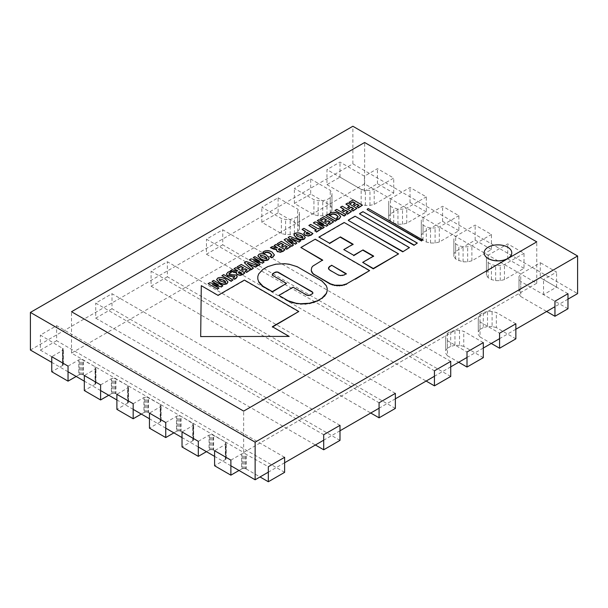 <?xml version="1.0" encoding="UTF-8"?>
<svg xmlns="http://www.w3.org/2000/svg" width="608" height="608" viewBox="0 0 608 608"><rect width="100%" height="100%" fill="white"/><g stroke="black" fill="none" stroke-linecap="round" stroke-linejoin="round"><path stroke-width="0.46" stroke-dasharray="3.04 2.28" d="M359.032 205.686L356.79 206.986M362.429 205.557L353.202 199.85M353.202 200.23L348.992 202.662M355.429 203.604L353.309 204.828M356.949 208.719L347.723 203.019M347.723 203.391L345.906 204.44M349.661 206.606L347.556 207.814M353.552 208.856L351.31 210.148M351.47 211.88L342.243 206.18M342.243 206.553L340.434 207.602M344.181 209.768L342.076 210.984M348.08 212.017L345.83 213.309M345.99 215.05L336.764 209.342M336.764 209.722L334.955 210.763M338.192 216.95L337.516 218.097L336.505 218.485M340.67 216.744L338.238 214.039C335.494 212.428 332.827 212.245 330.228 213.492L329.057 214.426M337.052 220.21L327.826 214.502M327.826 214.882L326.017 215.924M330.197 222.338L327.955 223.63M333.594 222.201L324.368 216.501M324.368 216.874L320.158 219.306M326.587 220.256L324.474 221.479M322.096 223.676L323.699 224.139M323.676 224.527L315.012 221.905M315.012 222.277L313.348 223.235M324.17 227.643L317.68 223.729M317.703 224.086L319.192 224.496M328.115 225.37L318.888 219.663M318.888 220.043L317.292 220.955M321.541 229.163L319.869 228.19L318.22 229.148L310.665 224.405M310.665 224.785L308.856 225.834M316.411 230.189L314.746 231.146M318.22 229.148L318.22 228.768M312.938 233.92L303.894 228.319M303.894 228.699L302.077 229.74M305.528 231.732L303.787 233.761M309.768 234.186L306.82 234.354L306.12 233.297M305.208 237.523L302.647 234.772C299.957 233.138 297.434 232.811 295.055 233.799L293.96 235.091M302.883 237.637L302.647 238.245L298.612 237.158C296.643 236.064 295.959 235.258 296.567 234.749M292.022 241.118L293.048 241.954L286.018 238.64M286.018 239.012L284.149 240.099M293.504 245.351L287.432 240.525M287.455 240.89L288.792 241.505M296.879 243.405L291.179 238.359M291.224 238.708L292.326 239.24M300.77 241.156L289.948 236.375M289.948 236.748L288.146 237.789M287.234 247.144L284.992 248.436M290.624 247.008L281.398 241.308M281.398 241.68L277.195 244.112M283.624 245.062L281.512 246.278M284.97 250.07L275.926 244.469M275.926 244.849L274.109 245.89M277.856 248.056L275.036 247.585M275.036 247.965L272.308 246.559M272.308 246.932L270.416 248.026M276.587 249.584L276.366 250.124M281.876 250.374L281.481 250.283M281.481 250.656L279.057 250.549L278.434 249.546M271.867 255.238L271.198 256.386L270.18 256.774M274.352 255.033L271.92 252.328C269.177 250.716 266.509 250.534 263.91 251.78L262.732 252.715M269.169 258.332L266.6 255.58C263.918 253.946 261.387 253.62 259.016 254.608L257.914 255.9M266.836 258.446L266.608 259.054L262.565 257.974C260.596 256.872 259.912 256.067 260.52 255.558M258.081 260.634L259.692 261.09M259.662 261.486L250.998 258.856M250.998 259.236L249.333 260.194M260.156 264.602L253.665 260.688M253.696 261.045L255.178 261.455M264.1 262.329L254.874 256.622M254.874 257.002L253.285 257.914M253.414 268.493L247.327 263.355M248.497 264.222L247.357 263.37M257.663 266.038L246.369 261.531M246.369 261.911L244.332 263.082M247.152 270.286L244.91 271.578M250.549 270.15L241.323 264.45M241.323 264.822L237.112 267.254M243.542 268.196L241.429 269.42M244.887 273.212L235.843 267.611M235.843 267.984L234.027 269.032M237.781 271.198L234.962 270.727M234.962 271.1L232.226 269.694M232.226 270.074L230.333 271.168M236.504 272.726L236.284 273.266M241.794 273.516L241.399 273.418M241.399 273.798L238.974 273.691L238.359 272.688M231.336 272.802L230.052 271.381M230.052 271.753L227.894 272.574L226.45 274.223M234.513 276.526L234.285 277.712L232.803 278.221M237.234 276.716L236.102 275.378L231.853 274.58M231.853 274.953L229.193 274.808L228.828 274.079M232.955 280.303L223.729 274.603M223.729 274.976L221.92 276.024M227.932 282.135L225.363 279.384C222.68 277.75 220.149 277.423 217.778 278.411L216.676 279.703M225.606 282.256L225.37 282.857L221.335 281.778C219.366 280.676 218.682 279.87 219.29 279.361M216.851 284.438L218.454 284.901M218.424 285.289L209.76 282.667M209.76 283.039L208.103 284.004M218.926 288.405L212.428 284.491M212.458 284.856L213.94 285.266M222.862 286.132L213.636 280.425M213.636 280.805L212.048 281.724M409.442 247.965L355.072 216.197M355.072 216.577L348.369 220.446M417.308 243.428L362.938 211.66M362.938 212.032L359.624 213.948M422.651 240.342L368.273 208.574M368.273 208.947L367.156 209.6M298.786 311.851L244.408 280.463L217.998 295.708L201.286 285.676M201.286 286.056L200.678 336.938M289.15 336.786L272.369 326.716M244.408 280.463L244.408 280.083M217.998 295.708L217.998 295.328M327.172 291.255L327.172 288.61L326.276 286.018L321.982 281.375L297.198 266.692M297.198 267.072L293.39 265.225M293.39 265.605L289.165 264.214M289.165 264.594L284.673 263.697M284.673 264.077L280.098 263.697M280.098 264.077L275.606 264.214M275.606 264.594L271.381 265.225M271.381 265.605L267.573 266.692M267.573 267.072L262.899 269.39M262.899 269.77L260.406 271.548M260.406 271.92L258.689 273.942M258.689 274.322L257.807 276.488M257.807 276.868L257.807 279.46M286.482 283.784L273 275.622M273 276.002L272.665 275.394M272.665 275.774L272.278 274.846M272.278 275.219L272.278 274.246M312.877 293.094L312.877 292.501M312.877 293.466L312.489 293.641M312.162 294.249L310.247 294.971M310.247 295.351L309.844 295.161M309.844 295.541L308.894 295.389M308.894 295.769L307.868 295.389M307.868 295.769L306.911 295.161M306.911 295.541L306.516 294.971M306.516 295.351L293.033 287.189M293.033 287.569L278.844 295.762M327.172 288.61L327.172 288.23M326.276 286.018L326.276 285.638M324.528 283.579L324.528 283.199M311.235 270.796L311.235 268.972M311.235 269.352L311.722 267.55M311.722 267.93L312.679 266.213M312.679 266.593L314.078 265.012M314.078 265.384L322.65 260.057M300.876 247.859L315.24 239.195M315.24 239.567L369.618 270.963M328.533 267.657L328.533 269.101L329.832 270.127M329.832 270.507L337.805 274.732M337.805 275.112L338.527 275.074M338.527 275.454L340.237 275.485M340.237 275.857L342.091 275.485M342.091 275.857L343.801 275.074M343.801 275.454L344.523 274.732M344.523 275.112L346.302 273.706M398.567 254.258L344.189 222.49M344.189 222.862L318.904 237.462M353.081 244.583L343.794 249.949M373.601 256.432L362.68 262.732M30.4 350.033L352.868 163.856L352.868 126.251M352.868 163.856L577.6 293.603M567.978 299.159L554.952 306.683M515.865 329.247L499.578 338.648M483.299 348.05L467.012 357.451M450.726 366.852L434.439 376.253M395.36 398.818L379.073 408.219M339.994 430.783L323.707 440.192M284.62 462.756L268.333 472.158M230.88 465.781L214.594 456.38M198.314 446.971L182.028 437.57M165.741 428.169L149.454 418.768M133.175 409.366L116.888 399.965M100.601 390.564L84.314 381.163M68.035 371.762L51.748 362.36M511.769 252.875A13.817 7.98 0 0 0 497.952 244.933A13.817 7.98 0 0 0 484.135 252.875M450.726 361.403L222.741 229.778L206.454 239.18L434.439 370.812M450.726 376.451L222.741 244.819L222.741 229.778M222.741 244.819L206.454 254.228L206.454 239.18M206.454 254.228L426.132 381.056M395.36 393.376L167.367 261.744L151.088 271.145L379.073 402.777M395.36 408.416L167.367 276.792L167.367 261.744M167.367 276.792L151.088 286.193L151.088 271.145M151.088 286.193L370.766 413.022M339.994 425.342L112.001 293.71L95.714 303.111L323.707 434.743M339.994 440.382L112.001 308.758L112.001 293.71M112.001 308.758L95.714 318.159L95.714 303.111M95.714 318.159L315.392 444.988M284.62 457.307L56.635 325.675L40.348 335.084L63.376 348.817L62.495 350.497L51.748 356.706M284.62 472.348L56.635 340.723L56.635 325.675M56.635 340.723L40.348 350.124L40.348 335.084M40.348 350.124L62.495 362.908L62.495 347.867M62.495 362.908L62.898 363.196L62.898 348.148M62.898 363.196L63.376 363.865L63.376 348.817M63.376 363.865L63.376 349.547M63.376 364.587L62.898 365.264L62.898 350.216M62.898 365.264L62.495 365.545L62.495 350.497M62.495 365.545L51.748 371.746M68.035 366.107L78.782 359.906L81.692 359.389L95.068 366.67L95.95 367.627L95.464 369.026L84.314 375.508M76.167 376.458L78.782 374.946L78.782 359.906M78.782 374.946L79.268 374.71L79.268 359.67M79.268 374.71L80.431 374.437L80.431 359.389M80.431 374.437L81.692 374.437L81.692 359.389M81.692 374.437L82.855 374.71L82.855 359.67M82.855 374.71L83.342 374.946L83.342 359.906M83.342 374.946L95.068 381.718L95.068 366.67M95.068 381.718L95.464 381.999L95.464 366.951M95.464 381.999L95.95 382.668L95.95 367.627M95.95 382.668L95.95 368.349M95.95 383.397L95.464 384.066L95.464 369.026M95.464 384.066L95.068 384.347L95.068 369.307M95.068 384.347L84.314 390.556M100.601 384.91L111.348 378.708L114.258 378.199L127.634 385.472L128.516 386.43L128.037 387.828L116.888 394.311M108.733 395.261L111.348 393.748L111.348 378.708M111.348 393.748L111.842 393.52L111.842 378.472M111.842 393.52L113.004 393.239L113.004 378.199M113.004 393.239L114.258 393.239L114.258 378.199M114.258 393.239L115.421 393.52L115.421 378.472M115.421 393.52L115.908 393.748L115.908 378.708M115.908 393.748L127.634 400.52L127.634 385.472M127.634 400.52L128.037 400.801L128.037 385.761M128.037 400.801L128.516 401.47L128.516 386.43M128.516 401.47L128.516 387.152M128.516 402.2L128.037 402.868L128.037 387.828M128.037 402.868L127.634 403.15L127.634 388.109M127.634 403.15L116.888 409.359M133.175 403.712L143.921 397.51L146.832 397.001L160.208 404.282L161.09 405.232L160.603 406.63L149.454 413.121M141.307 414.063L143.921 412.551L143.921 397.51M143.921 412.551L144.408 412.323L144.408 397.275M144.408 412.323L145.57 412.042L145.57 397.001M145.57 412.042L146.832 412.042L146.832 397.001M146.832 412.042L147.995 412.323L147.995 397.275M147.995 412.323L148.481 412.551L148.481 397.51M148.481 412.551L160.208 419.322L160.208 404.282M160.208 419.322L160.603 419.604L160.603 404.563M160.603 419.604L161.09 420.272L161.09 405.232M161.09 420.272L161.09 405.962M161.09 421.002L160.603 421.671L160.603 406.63M160.603 421.671L160.208 421.952L160.208 406.912M160.208 421.952L149.454 428.161M165.741 422.522L176.981 416.085L179.398 415.804L181.047 416.313L193.656 424.034L192.774 425.714L182.028 431.923M173.873 432.866L176.487 431.361L176.487 416.313M176.487 431.361L176.981 431.125L176.981 416.085M176.981 431.125L178.144 430.852L178.144 415.804M178.144 430.852L179.398 430.852L179.398 415.804M179.398 430.852L180.561 431.125L180.561 416.085M180.561 431.125L181.047 431.361L181.047 416.313M181.047 431.361L192.774 438.125L192.774 423.084M192.774 438.125L193.177 438.406L193.177 423.366M193.177 438.406L193.656 439.082L193.656 424.034M193.656 439.082L193.656 424.764M193.656 439.804L193.177 440.481L193.177 425.433M193.177 440.481L192.774 440.762L192.774 425.714M192.774 440.762L182.028 446.964M198.314 441.324L209.061 435.115L211.972 434.606L225.348 441.887L226.229 442.837L225.743 444.235L214.594 450.726M206.446 451.668L209.061 450.163L209.061 435.115M209.061 450.163L209.547 449.928L209.547 434.887M209.547 449.928L210.71 449.654L210.71 434.606M210.71 449.654L211.972 449.654L211.972 434.606M211.972 449.654L213.134 449.928L213.134 434.887M213.134 449.928L213.621 450.163L213.621 435.115M213.621 450.163L225.348 456.927L225.348 441.887M225.348 456.927L225.743 457.216L225.743 442.168M225.743 457.216L226.229 457.885L226.229 442.837M226.229 457.885L226.229 443.566M226.229 458.607L225.743 459.283L225.743 444.235M225.743 459.283L225.348 459.564L225.348 444.516M225.348 459.564L214.594 465.766M230.88 460.127L241.627 453.925L244.538 453.416L268.333 466.708M239.012 470.478L241.627 468.966L241.627 453.925M241.627 468.966L242.121 468.73L242.121 453.69M242.121 468.73L243.284 468.456L243.284 453.416M243.284 468.456L244.538 468.456L244.538 453.416M244.538 468.456L245.7 468.73L245.7 453.69M245.7 468.73L246.187 468.966L246.187 453.925M246.187 468.966L260.026 476.953M515.865 323.798L496.333 312.52L492.1 311.509L487.51 311.509L483.276 312.52L480.031 314.397L478.283 316.836L478.283 319.474L480.031 321.913L499.578 333.199M515.865 338.838L496.333 327.568L496.333 312.52M496.333 327.568L492.1 326.549L492.1 311.509M492.1 326.549L487.51 326.549L487.51 311.509M487.51 326.549L483.276 327.568L483.276 312.52M483.276 327.568L480.031 329.437L480.031 314.397M480.031 329.437L478.283 331.877L478.283 316.836M478.283 331.877L478.283 319.474M478.283 334.514L480.031 336.954L480.031 321.913M480.031 336.954L491.272 343.444M483.299 342.6L463.76 331.322L459.526 330.311L454.944 330.311L449.076 332.264L447.458 333.199L445.71 335.639L445.71 338.276L447.458 340.716L467.012 352.002M483.299 357.648L463.76 346.37L463.76 331.322M463.76 346.37L459.526 345.352L459.526 330.311M459.526 345.352L454.944 345.352L454.944 330.311M454.944 345.352L450.71 346.37L450.71 331.322M450.71 346.37L447.458 348.24L447.458 333.199M447.458 348.24L445.71 350.679L445.71 335.639M445.71 350.679L445.71 338.276M445.71 353.324L447.458 355.764L447.458 340.716M447.458 355.764L458.698 362.246M524.012 268.326L507.726 258.924L488.194 270.203L486.438 272.65L486.438 275.295L488.194 277.742L491.439 279.612L495.664 280.622L500.232 280.622L504.458 279.612L524.012 268.326L524.012 253.285L507.726 243.884L488.194 255.162L486.438 257.602L486.438 260.254L488.194 262.694L491.439 264.571L495.664 265.582L500.232 265.582L504.458 264.571L524.012 253.285M507.726 258.924L507.726 243.884M488.194 270.203L488.194 255.162M486.438 272.65L486.438 257.602M486.438 275.295L486.438 260.254M488.194 277.742L488.194 262.694M491.439 279.612L491.439 264.571M495.664 280.622L495.664 265.582M500.232 280.622L500.232 265.582M504.458 279.612L504.458 264.571M491.439 249.523L475.152 240.122L455.62 251.4L453.864 253.848L453.864 256.492L455.62 258.932L457.239 259.874L463.091 261.82L467.666 261.82L471.892 260.809L491.439 249.523L491.439 234.483L475.152 225.074L455.62 236.352L453.864 238.8L453.864 241.444L455.62 243.892L458.865 245.769L463.091 246.78L467.666 246.78L471.892 245.769L491.439 234.483M475.152 240.122L475.152 225.074M455.62 251.4L455.62 236.352M453.864 253.848L453.864 238.8M453.864 256.492L453.864 241.444M455.62 258.932L455.62 243.892M458.865 260.809L458.865 245.769M463.091 261.82L463.091 246.78M467.666 261.82L467.666 246.78M471.892 260.809L471.892 245.769M458.873 230.721L442.586 221.32L423.054 232.598L421.298 235.038L421.298 237.69L423.054 240.13L426.299 242.007L430.525 243.018L435.092 243.018L439.318 242.007L458.873 230.721L458.873 215.673L442.586 206.272L423.054 217.55L421.298 219.997L421.298 222.642L423.054 225.089L426.299 226.966L430.525 227.977L435.092 227.977L439.318 226.966L458.873 215.673M442.586 221.32L442.586 206.272M423.054 232.598L423.054 217.55M421.298 235.038L421.298 219.997M421.298 237.69L421.298 222.642M423.054 240.13L423.054 225.089M426.299 242.007L426.299 226.966M430.525 243.018L430.525 227.977M435.092 243.018L435.092 227.977M439.318 242.007L439.318 226.966M426.299 211.918L410.012 202.51L390.48 213.788L388.725 216.235L388.725 218.88L390.48 221.327L393.726 223.204L397.951 224.215L402.526 224.215L406.752 223.204L426.299 211.918L426.299 196.87L410.012 187.469L390.48 198.748L388.725 201.195L388.725 203.84L390.48 206.287L392.099 207.222L397.951 209.167L402.526 209.167L406.752 208.156L426.299 196.87M410.012 202.51L410.012 187.469M390.48 213.788L390.48 198.748M388.725 216.235L388.725 201.195M388.725 218.88L388.725 203.84M390.48 221.327L390.48 206.287M393.726 223.204L393.726 208.156M397.951 224.215L397.951 209.167M402.526 224.215L402.526 209.167M406.752 223.204L406.752 208.156M310.68 194.051L294.394 203.452L313.926 214.73L318.159 215.741L322.749 215.741L326.982 214.73L330.228 212.853L331.976 210.421L331.976 207.776L330.228 205.337L310.68 194.051L310.68 179.01L294.394 188.412L313.926 199.69L318.159 200.701L322.749 200.701L326.982 199.69L330.228 197.813L331.976 195.373L331.976 192.736L330.228 190.296L310.68 179.01M294.394 203.452L294.394 188.412M313.926 214.73L313.926 199.69M318.159 215.741L318.159 200.701M322.749 215.741L322.749 200.701M326.982 214.73L326.982 199.69M330.228 212.853L330.228 197.813M331.976 210.421L331.976 195.373M331.976 207.776L331.976 192.736M330.228 205.337L330.228 190.296M278.107 212.853L261.82 222.254L281.36 233.533L285.593 234.551L290.176 234.551L294.409 233.533L297.662 231.663L299.41 229.224L299.41 226.579L297.662 224.139L278.107 212.853L278.107 197.813L261.82 207.214L281.36 218.492L285.593 219.503L290.176 219.503L296.035 217.558L297.662 216.615L299.41 214.176L299.41 211.538L297.662 209.099L278.107 197.813M261.82 222.254L261.82 207.214M281.36 233.533L281.36 218.492M285.593 234.551L285.593 219.503M290.176 234.551L290.176 219.503M294.409 233.533L294.409 218.492M297.662 231.663L297.662 216.615M299.41 229.224L299.41 214.176M299.41 226.579L299.41 211.538M297.662 224.139L297.662 209.099M326.96 184.65L361.152 204.387L365.385 205.398L369.968 205.398L374.194 204.387L393.733 193.108L377.446 183.707L364.42 191.231L339.994 177.126L326.96 184.65L326.96 169.609L361.152 189.346L365.385 190.357L369.968 190.357L374.194 189.346L393.733 178.068L377.446 168.667L364.42 176.191L339.994 162.085L326.96 169.609M361.152 204.387L361.152 189.346M365.385 205.398L365.385 190.357M369.968 205.398L369.968 190.357M374.194 204.387L374.194 189.346M393.733 193.108L393.733 178.068M377.446 183.707L377.446 168.667M364.42 191.231L364.42 176.191M339.994 177.126L339.994 162.085M567.978 308.758L543.552 294.652L556.578 287.128L540.292 277.727L540.292 262.686L520.76 273.965L519.004 276.404L519.004 279.049L520.76 281.496L554.952 301.234M540.292 277.727L520.76 289.005L520.76 273.965M520.76 289.005L519.004 291.452L519.004 276.404M519.004 291.452L519.004 279.049M519.004 294.097L520.76 296.537L520.76 281.496M520.76 296.537L546.638 311.478M567.978 293.71L543.552 279.612L556.578 272.088L540.292 262.686M543.552 294.652L543.552 279.612M556.578 287.128L556.578 272.088M364.64 183.867L71.516 353.104L243.648 452.481L536.773 283.244L364.64 183.867L364.64 142.492M71.516 353.104L71.516 311.729M243.648 452.481L243.648 411.107M536.773 283.244L536.773 241.878M338.238 214.039L338.238 213.659M330.228 213.492L330.228 213.112M319.96 223.486L319.96 223.106M305.155 231.937L305.155 231.557M306.82 234.354L306.82 233.974M295.04 233.806L295.04 233.426M302.647 234.772L302.647 234.392M295.055 233.799L295.055 233.419M302.647 238.245L302.647 237.865M289.621 240.456L289.621 240.076M293.884 240.905L293.884 240.525M271.92 252.328L271.92 251.948M266.608 259.054L266.608 258.674M262.565 257.974L262.565 257.594M255.945 260.444L255.945 260.064M258.119 263.424L258.119 263.044M237.5 271.358L237.5 270.978M229.193 274.808L229.193 274.428M338.208 216.76L338.208 217.14M278.403 249.356L278.403 249.736M238.321 272.498L238.321 272.878M225.644 282.074L225.644 282.454"/><path stroke-width="0.91" d="M353.309 204.455L354.814 205.694L356.934 204.098L359.032 205.314L356.79 206.606L358.37 207.518L362.429 205.177L353.202 199.85L348.992 202.282L350.565 203.194L352.967 201.81L355.429 203.232L353.309 204.455L354.814 205.322M354.814 205.694L356.934 204.098M356.934 204.478L358.712 205.504M358.37 207.518L356.79 206.606M358.37 207.898L362.429 205.177M350.565 203.194L348.992 202.282M350.565 203.566L352.967 201.81M352.967 202.183L355.102 203.414M347.723 203.019L345.906 204.06L349.661 206.226L347.556 207.442L349.06 208.308L351.166 207.092L353.552 208.476L351.31 209.775L352.891 210.687L356.949 208.346L347.723 203.019M349.334 206.416L345.906 204.06M349.06 208.308L347.556 207.442M349.06 208.688L351.166 207.092M351.166 207.472L353.233 208.666M352.891 210.687L351.31 209.775M352.891 211.06L356.949 208.346M342.243 206.18L340.434 207.222L344.181 209.388L342.076 210.604L343.581 211.47L345.686 210.262L348.08 211.637L345.83 212.937L347.411 213.849L351.47 211.508L342.243 206.18M343.854 209.578L340.434 207.222M343.581 211.47L342.076 210.604M343.581 211.85L345.686 210.262M345.686 210.634L347.753 211.827M347.411 213.849L345.83 212.937M347.411 214.221L351.47 211.508M334.955 210.391L344.181 216.091L345.99 214.67L336.764 209.342L334.955 210.391L344.181 215.718L345.99 214.67M329.057 214.046L330.752 215.194L331.489 214.244C332.614 213.499 334.256 213.697 336.414 214.829L338.208 216.76L336.505 218.112L337.721 219.161L339.226 218.576L340.685 216.554L338.238 213.659C335.494 212.055 332.827 211.873 330.228 213.112L329.057 214.046L330.752 214.822M330.752 215.194L331.489 214.616C332.614 213.879 334.256 214.069 336.414 215.202L338.192 216.95M337.721 219.161L336.505 218.112M337.721 219.541L339.226 218.956L340.67 216.744M326.017 215.551L335.244 221.251L337.052 219.83L327.826 214.502L326.017 215.551L335.244 220.879L337.052 219.83M324.474 221.099L325.979 222.346L328.092 220.75L330.197 221.958L327.955 223.258L329.536 224.17L333.594 221.829L324.368 216.501L320.158 218.933L321.731 219.838L324.132 218.454L326.587 219.876L324.474 221.099L325.979 221.966M325.979 222.346L328.092 220.75M328.092 221.122L329.87 222.148M329.536 224.17L327.955 223.258M329.536 224.542L333.594 221.829M321.731 219.838L320.158 218.933M321.731 220.218L324.132 218.454M324.132 218.834L326.268 220.066M322.096 223.676L317.292 220.582L323.676 224.154L315.012 221.905L313.348 222.862L322.574 228.19L324.17 227.27L317.703 223.714L326.458 225.948L328.115 224.99L318.888 219.663L317.292 220.582M322.574 228.19L313.348 222.862M322.574 228.562L324.17 227.27M319.192 224.496L321.381 224.686M321.381 225.059L326.458 225.948M326.458 226.328L328.115 224.99M310.665 224.405L308.856 225.454L316.411 229.816L314.746 230.774L316.418 231.739L321.541 228.783L319.869 227.818L318.22 228.768L310.665 224.405M316.084 229.999L308.856 225.454M316.418 231.739L314.746 230.774M316.418 232.119L321.541 228.783M303.894 228.319L302.077 229.368L305.528 231.359L303.787 233.388L305.17 235.098L307.967 235.79L311.22 234.741L312.938 233.548L303.894 228.319M305.186 231.534L302.077 229.368M303.787 233.624L305.17 235.471L307.967 235.79M307.967 236.162L311.22 235.121L312.938 233.548M309.768 233.806L306.82 233.974L306.082 233.107L306.994 232.203L309.768 233.806M306.12 233.297L306.994 232.203M306.994 232.575L309.51 234.034M295.04 233.426L293.945 234.901L296.81 237.918C299.151 239.453 301.591 239.757 304.152 238.83L305.224 237.333L302.647 234.392C299.957 232.758 297.434 232.431 295.055 233.419L295.04 233.426M293.96 235.091L296.81 238.29C299.151 239.826 301.591 240.13 304.152 239.202L305.208 237.523M296.582 234.361L300.778 235.494C302.609 236.512 303.232 237.302 302.647 237.865L298.612 236.786C296.643 235.684 295.959 234.878 296.567 234.369L300.778 235.494M302.921 237.462L302.647 237.865M300.778 235.866C302.609 236.884 303.232 237.682 302.647 238.245M292.022 241.118L288.146 237.409L293.048 241.581L286.018 238.64L284.149 239.719L291.726 245.997L293.504 244.971L287.455 240.51L295.412 243.869L296.879 243.025L291.179 238.359L298.885 241.862L300.77 240.776L289.948 236.375L288.146 237.409M291.726 245.997L284.149 239.719M291.726 246.377L293.504 244.971M288.792 241.505L291.156 242.136M291.156 242.508L295.412 243.869M295.412 244.249L296.879 243.025M292.326 239.24L298.885 241.862M298.885 242.242L300.77 240.776M281.512 245.906L283.016 247.152L285.129 245.548L287.234 246.764L284.992 248.064L286.573 248.976L290.624 246.635L281.398 241.308L277.195 243.74L278.768 244.644L281.17 243.261L283.624 244.682L281.512 245.906L283.016 246.772M283.016 247.152L285.129 245.548M285.129 245.928L286.908 246.954M286.573 248.976L284.992 248.064M286.573 249.348L290.624 246.635M278.768 244.644L277.195 243.74M278.768 245.024L281.17 243.261M281.17 243.641L283.298 244.872M275.926 244.469L274.109 245.518L277.582 247.844L272.308 246.559L270.416 247.646L276.556 249.196L276.351 249.934L277.37 251.332L279.984 251.978L283.168 250.937L284.97 249.69L275.926 244.469M277.529 247.866L274.109 245.518M276.556 249.569L273.554 249.151L270.416 247.646M276.366 250.124L277.37 251.704L279.984 251.978M279.984 252.35L283.168 251.317L284.97 249.69M281.876 249.994L279.057 250.177L278.403 249.356L279.254 248.482L281.876 249.994M278.434 249.546L279.254 248.482M279.254 248.862L281.595 250.215M262.732 252.335L264.427 253.483L265.164 252.533C266.296 251.788 267.938 251.986 270.089 253.118L271.89 255.056L270.18 256.401L271.396 257.458L272.901 256.865L274.36 254.843L271.92 251.948C269.177 250.344 266.509 250.162 263.91 251.408L262.732 252.335L264.427 253.11M264.427 253.483L265.164 252.905C266.296 252.168 267.938 252.358 270.089 253.49L271.867 255.238M271.396 257.458L270.18 256.401M271.396 257.83L272.901 257.245L274.352 255.033M259 254.243L257.898 255.71L260.771 258.727C263.104 260.262 265.552 260.566 268.105 259.639L269.177 258.142L266.6 255.208C263.918 253.566 261.387 253.247 259.016 254.235L259 254.243M257.914 255.9L260.771 259.099C263.104 260.634 265.552 260.938 268.105 260.011L269.169 258.332M260.3 255.763L260.536 255.17L264.731 256.302C266.562 257.321 267.193 258.111 266.608 258.674L262.565 257.594C260.596 256.492 259.912 255.687 260.52 255.178L260.262 255.565M260.52 255.178L264.731 256.302M266.882 258.271L266.608 258.674M264.731 256.675C266.562 257.693 267.193 258.491 266.608 259.054M258.081 260.634L253.285 257.541L259.692 261.09L250.998 258.856L249.333 259.821L258.56 265.149L260.156 264.229L253.665 260.688L262.443 262.907L264.1 261.949L254.874 256.622L253.285 257.541M258.56 265.149L249.333 259.821M258.56 265.521L260.156 264.229M255.178 261.455L257.366 261.645M257.366 262.018L262.443 262.907M262.443 263.279L264.1 261.949M251.423 269.268L244.332 262.709L251.423 269.268L253.414 268.12L247.327 263.355L255.664 266.821L257.663 265.666L246.369 261.531L244.332 262.709M251.423 269.64L253.414 268.12M248.497 264.222L251.02 264.913M251.02 265.286L255.664 266.821M255.664 267.201L257.663 265.666M241.429 269.048L242.934 270.294L245.047 268.69L247.152 269.906L244.91 271.198L246.491 272.118L250.549 269.777L241.323 264.45L237.112 266.874L238.686 267.786L241.087 266.403L243.542 267.824L241.429 269.048L242.934 269.914M242.934 270.294L245.047 268.69M245.047 269.07L246.825 270.096M246.491 272.118L244.91 271.198M246.491 272.49L250.549 269.777M238.686 267.786L237.112 266.874M238.686 268.166L241.087 266.403M241.087 266.775L243.223 268.014M235.843 267.611L234.027 268.652L237.781 270.818L234.962 270.727L232.226 269.694L230.333 270.788L236.474 272.338L236.269 273.076L237.295 274.474L239.902 275.12L243.094 274.079L244.887 272.832L235.843 267.611M237.454 271.008L234.027 268.652M236.474 272.711L233.472 272.293L230.333 270.788M236.284 273.266L237.295 274.846L239.902 275.12M239.902 275.492L243.094 274.459L244.887 272.832M241.794 273.136L238.974 273.319L238.321 272.498L239.172 271.624L241.794 273.136M238.359 272.688L239.172 271.624M239.172 272.004L241.513 273.349M226.45 274.223L227.59 275.948L231.838 276.45L234.513 276.146L234.285 277.339L232.803 277.841L234.103 278.935L235.866 278.251L237.249 276.526L236.102 275.006L229.193 274.428L229.459 273.114L231.336 272.43L230.052 271.381L227.894 272.202L226.434 274.033L227.59 275.568L234.513 276.146L234.863 276.632M231.838 276.45L231.838 276.07M234.103 278.935L232.803 277.841M234.103 279.308L235.866 278.631L237.234 276.716M229.193 274.428L228.783 273.896M228.828 274.079L231.336 272.43M221.92 275.644L231.146 281.352L232.955 279.931L223.729 274.603L221.92 275.644L231.146 280.972L232.955 279.931M231.146 281.352L231.146 280.972M217.763 278.046L216.668 279.513L219.534 282.53C221.867 284.065 224.314 284.369 226.868 283.442L227.947 281.952L225.363 279.011C222.68 277.377 220.149 277.05 217.778 278.038L217.763 278.046M216.676 279.703L219.534 282.91C221.867 284.445 224.314 284.749 226.868 283.822L227.932 282.135M219.07 279.574L219.298 278.981L223.493 280.106C225.332 281.124 225.956 281.922 225.37 282.484L221.335 281.405C219.366 280.303 218.682 279.498 219.29 278.988L219.024 279.368M219.298 279.353L223.493 280.106M225.644 282.074L225.37 282.484M223.493 280.486C225.332 281.504 225.956 282.294 225.37 282.857M216.851 284.438L212.048 281.344L218.454 284.901L209.76 282.667L208.103 283.624L217.33 288.952L218.926 288.032L212.428 284.491L221.206 286.71L222.862 285.752L213.636 280.425L212.048 281.344M217.33 288.952L208.103 283.624M217.33 289.332L218.926 288.032M213.94 285.266L216.136 285.448M216.136 285.828L221.206 286.71M221.206 287.09L222.862 285.752M402.739 251.834L409.442 247.593L402.739 251.834L348.369 220.446L402.739 251.461M348.369 220.066L355.072 216.197L409.442 247.593M414.002 245.336L417.308 243.048L414.002 245.336L359.624 213.948L414.002 244.963M359.624 213.568L362.938 211.66L417.308 243.048M421.526 240.988L422.651 239.962L421.526 240.988L367.156 209.6L421.526 240.616M367.156 209.22L368.273 208.574L422.651 239.962M201.286 285.676L200.678 336.566L289.15 336.406L272.369 326.716L298.786 311.478L244.408 280.083L217.998 295.328L201.286 285.676M289.15 336.406L200.678 336.566M272.369 327.096L298.786 311.478M297.198 266.692L289.165 264.214L284.673 263.697L275.606 264.214L267.573 266.692L262.899 269.39L258.689 273.942L257.807 276.488L257.807 279.08L258.689 281.626L262.899 286.178L272.293 291.604L286.482 283.412L272.665 275.394L272.278 274.246L273 273.471L275.432 272.103L278.069 272.103L312.877 292.501L312.489 293.641L309.844 295.161L306.911 295.161L293.033 287.189L278.844 295.382L288.23 300.8L296.119 303.24L300.527 303.742L309.426 303.24L317.308 300.8L321.982 298.11L326.276 293.466L327.172 290.875L327.172 288.23L326.276 285.638L321.982 281.002L297.198 266.692M258.689 281.626L257.807 279.08M258.689 282.006L260.406 284.02M260.406 284.4L262.899 286.178M262.899 286.558L272.293 291.604M272.293 291.977L286.482 283.412M272.278 275.219L272.665 273.699M272.665 274.079L273 273.471M273 273.843L275.074 272.27M275.074 272.65L275.432 272.103M275.432 272.475L276.29 271.898M276.29 272.27L277.21 271.898M277.21 272.27L278.069 272.103M278.426 272.65L312.162 291.726M312.489 292.334L312.877 293.466M288.23 300.8L278.844 295.382M288.23 301.18L291.969 302.244M291.969 302.624L296.119 303.24M296.119 303.612L300.527 303.742M300.527 304.122L305.018 303.742M305.018 304.122L309.426 303.24M309.426 303.612L313.576 302.244M313.576 302.624L317.308 300.8M317.308 301.18L321.982 298.11M321.982 298.482L324.528 295.906M324.528 296.286L326.276 293.466M326.276 293.846L327.172 290.875M355.254 278.874L346.674 283.83L342.274 285.19L334.841 285.19L330.433 283.83L314.078 274.383L312.679 273.182L311.235 270.423L311.722 267.55L312.679 266.213L322.65 260.057L300.876 247.486L315.24 239.195L369.618 270.583L346.674 283.83M346.674 284.21L344.592 284.635M344.592 285.008L342.274 285.19M342.274 285.562L339.811 285.471M339.811 285.851L337.303 285.471M337.303 285.851L334.841 285.19M334.841 285.562L332.523 284.635M332.523 285.008L330.433 283.83M330.433 284.21L314.078 274.383M314.078 274.763L312.679 273.182M312.679 273.554L311.722 271.844M311.722 272.217L311.235 270.423M322.65 260.437L300.876 247.486M355.254 279.254L369.618 270.583M329.832 270.127L337.805 274.732L340.237 275.485L343.801 275.074L346.302 273.706L331.611 265.225L328.533 267.657L328.533 268.728L329.832 270.127M346.302 274.086L331.611 265.225M331.611 265.605L329.832 266.251M329.832 266.631L329.24 266.669M329.24 267.041L328.533 269.101M362.68 262.36L373.282 268.858L398.567 253.878L344.189 222.49L318.904 237.082L329.506 243.208L340.427 236.9L353.081 244.203L343.794 249.569L353.712 255.292L362.999 249.934L373.601 256.052L362.68 262.36L373.282 268.478L398.567 253.878M329.506 243.208L318.904 237.082M329.506 243.58L340.427 236.9M340.427 237.28L353.081 244.583M353.712 255.292L343.794 249.569M353.712 255.672L362.999 249.934M362.999 250.306L373.601 256.432M373.282 268.858L373.282 268.478M51.748 362.36L30.4 350.033L30.4 312.421L352.868 126.251L577.6 255.998L255.132 442.168L30.4 312.421M567.978 299.159L577.6 293.603L577.6 255.998M268.333 472.158L255.132 479.78L255.132 442.168M554.952 306.683L515.865 329.247M499.578 338.648L483.299 348.05M467.012 357.451L450.726 366.852M434.439 376.253L395.36 398.818M379.073 408.219L339.994 430.783M323.707 440.192L284.62 462.756M255.132 479.78L230.88 465.781M214.594 456.38L198.314 446.971M182.028 437.57L165.741 428.169M149.454 418.768L133.175 409.366M116.888 399.965L100.601 390.564M84.314 381.163L68.035 371.762M484.135 252.875A13.817 7.98 0 0 0 484.135 252.913A13.817 7.98 0 0 0 488.178 258.552A13.817 7.98 0 0 0 503.242 260.285A13.817 7.98 0 0 0 511.769 252.913A13.817 7.98 0 0 0 511.769 252.875M488.178 258.476A13.817 7.98 0 0 0 503.242 260.209A13.817 7.98 0 0 0 511.769 252.837A13.817 7.98 0 0 0 497.952 244.864A13.817 7.98 0 0 0 484.135 252.837A13.817 7.98 0 0 0 488.178 258.476M450.726 376.451L450.726 361.403L434.439 370.812L434.439 385.852L450.726 376.451M426.132 381.056L434.439 385.852M395.36 408.416L395.36 393.376L379.073 402.777L379.073 417.818L395.36 408.416M370.766 413.022L379.073 417.818M339.994 440.382L339.994 425.342L323.707 434.743L323.707 449.783L339.994 440.382M315.392 444.988L323.707 449.783M284.62 472.348L284.62 457.307L268.333 466.708L268.333 481.749L284.62 472.348M68.035 381.148L51.748 371.746L51.748 356.706L68.035 366.107L68.035 381.148L76.167 376.458M100.601 399.958L84.314 390.556L84.314 375.508L100.601 384.91L100.601 399.958L108.733 395.261M133.175 418.76L116.888 409.359L116.888 394.311L133.175 403.712L133.175 418.76L141.307 414.063M165.741 437.562L149.454 428.161L149.454 413.121L165.741 422.522L165.741 437.562L173.873 432.866M198.314 456.365L182.028 446.964L182.028 431.923L198.314 441.324L198.314 456.365L206.446 451.668M230.88 475.167L214.594 465.766L214.594 450.726L230.88 460.127L230.88 475.167L239.012 470.478M260.026 476.953L268.333 481.749M499.578 348.247L499.578 333.199L515.865 323.798L515.865 338.838L499.578 348.247L491.272 343.444M467.012 367.05L467.012 352.002L483.299 342.6L483.299 357.648L467.012 367.05L458.698 362.246M554.952 316.274L554.952 301.234L567.978 293.71L567.978 308.758L554.952 316.274L546.638 311.478M364.64 142.492L71.516 311.729L243.648 411.107L536.773 241.878L364.64 142.492M339.226 218.956L339.226 218.576M311.22 235.121L311.22 234.741M306.675 232.75L306.675 232.37M294.758 240.388L294.758 240.008M273.554 249.151L273.554 248.771M283.168 251.317L283.168 250.937M272.901 257.245L272.901 256.865M233.472 272.293L233.472 271.913M243.094 274.459L243.094 274.079M227.59 275.948L227.59 275.568M235.866 278.631L235.866 278.251M229.459 273.494L229.459 273.114M219.534 282.91L219.534 282.53M226.868 283.822L226.868 283.442M214.122 282.925L214.122 282.545M340.685 216.554L340.685 216.934M305.224 237.333L305.224 237.713M276.351 249.934L276.351 250.314M274.36 254.843L274.36 255.223M257.898 255.71L257.898 256.09M269.177 258.142L269.177 258.522M236.269 273.076L236.269 273.456M226.434 274.033L226.434 274.413M216.668 279.513L216.668 279.893"/></g></svg>
